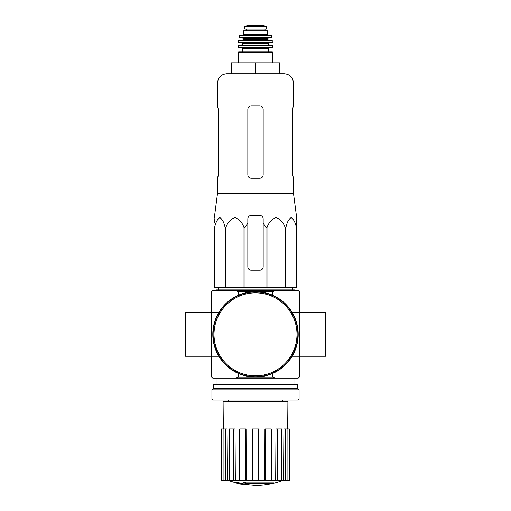 <?xml version="1.0" encoding="UTF-8"?>
<svg xmlns="http://www.w3.org/2000/svg" width="511" height="511" viewBox="0 0 511 511"><rect width="100%" height="100%" fill="white"/><g stroke="black" fill="none" stroke-linecap="round" stroke-linejoin="round"><path stroke-width="0.77" d="M214.901 218.74L214.333 222.994L214.901 218.74L214.614 215.457L217.507 193.414L293.493 193.414L296.386 215.457L296.099 218.74L296.667 227.619L296.15 215.457M214.333 227.619L214.333 287.719L265.982 287.719L265.982 227.619L263.165 222.994L263.165 218.74C262.967 216.747 261.875 215.648 259.882 215.457L251.118 215.457C249.125 215.648 248.033 216.747 247.835 218.74L247.835 222.994L247.835 218.74L247.835 222.994L245.018 227.619L243.996 227.619C242.271 222.515 239.25 219.174 234.939 217.603C230.627 219.123 227.593 222.457 225.836 227.619L225.089 227.619C224.093 222.515 222.349 219.174 219.864 217.603C217.373 219.123 215.616 222.457 214.607 227.619L214.333 266.914M265.982 227.619L267.004 227.619C268.76 222.457 271.795 219.123 276.106 217.603C280.418 219.174 283.439 222.515 285.164 227.619L285.911 227.619C286.92 222.457 288.677 219.123 291.168 217.603C293.653 219.174 295.396 222.515 296.393 227.619L296.667 287.719L296.393 227.619M263.165 222.994L263.165 266.914A3.283 3.283 0 0 1 259.882 270.198L251.118 270.198A3.283 3.283 0 0 1 247.835 266.914L247.835 222.994M265.982 287.719L296.393 287.719M214.607 287.719L214.607 227.619M225.089 287.719L225.089 227.619M225.836 287.719L225.836 227.619M243.996 287.719L243.996 227.619M245.018 287.719L245.018 227.619M267.004 287.719L267.004 227.619M285.164 287.719L285.164 227.619M285.911 287.719L285.911 227.619M272.248 483.974A76.637 72.46 90 0 0 273.902 483.527A76.637 72.46 90 0 1 272.248 483.974L245.663 483.974A75.513 74.37 90 0 0 248.736 484.422A75.015 61.071 90 0 1 246.736 484.479A75.8 74.644 -90 0 1 242.655 483.757A75.149 13.05 -90 0 0 243.389 482.991A73.527 59.857 -90 0 0 245.427 482.927A75.481 13.107 90 0 1 244.941 483.527L273.902 483.527L273.902 482.876L245.427 482.876M242.655 483.757L242.655 483.099A75.149 13.05 -90 0 0 243.389 482.333A73.527 59.857 -90 0 0 245.427 482.269L245.427 482.927M243.389 482.333L243.389 482.991M248.736 483.974L248.736 484.422M236.67 482.914L236.67 482.256A75.826 75.826 0 0 0 242.144 483.444L242.144 484.345A76.062 76.062 0 0 1 236.67 483.157L236.67 482.914A75.826 75.826 0 0 0 242.144 484.102M240.279 483.987L240.279 484.198A76.267 76.267 0 0 1 238.528 483.821L238.528 483.61M275.327 290.561L272.778 291.66L238.222 291.66L235.673 290.561L298.2 290.561L299.293 291.66L299.293 312.457L325.571 312.457L325.571 356.256L299.293 356.256L299.293 312.457L292.158 312.457M235.673 290.561L212.8 290.561L211.707 291.66L211.707 377.061L212.8 378.153L298.2 378.153L299.293 377.061L299.293 356.256L292.158 356.256M235.673 378.153L238.222 377.061L272.778 377.061L272.778 373.407M272.778 291.66L272.778 295.307M238.222 291.66L238.222 295.307M218.842 356.256L185.429 356.256L185.429 312.457L218.842 312.457M238.222 377.061L238.222 373.407M272.778 377.061L275.327 378.153M270.472 483.974A76.644 76.644 0 0 1 255.5 485.45L242.144 484.275M236.67 483.099L228.756 480.634M289.303 480.634L289.303 428.953L289.443 480.634L283.522 480.634L283.924 428.953L285.553 428.953L285.553 480.634M281.567 480.634L277.237 480.634L277.237 428.953L281.567 428.953L281.567 480.634L283.522 480.634M277.237 480.634L275.678 480.634L275.985 428.953L277.237 428.953M271.271 480.634L265.605 480.634L265.605 428.953L271.271 428.953L271.271 480.634L275.678 480.634M265.605 480.634L264.762 480.634L264.928 428.953L265.605 428.953M258.566 480.634L252.434 480.634L252.434 428.953L258.566 428.953L258.566 480.634L264.762 480.634M246.238 480.634L245.395 480.634L245.395 428.953L246.072 428.953L246.238 480.634L252.434 480.634M245.395 480.634L221.557 480.634L221.557 428.953L221.697 480.634M223.32 428.953L223.09 401.365L287.91 401.365L287.68 428.953M225.447 480.634L225.447 428.953L227.076 428.953L227.478 480.634M233.763 480.634L233.763 428.953L235.015 428.953L235.322 480.634M289.303 428.953L287.904 428.953L287.904 480.634M287.904 428.953L285.553 428.953M225.447 428.953L221.697 428.953M223.096 428.953L223.096 480.634M233.763 428.953L229.433 428.953L229.433 480.634M245.395 428.953L239.729 428.953L239.729 480.634M216.083 290.561L216.083 289.903L294.917 289.903L294.917 290.561M255.5 62.827L231.413 62.827L231.413 73.776L255.5 73.776L255.5 62.827L279.587 62.827L279.587 73.776L284.295 73.776L226.705 73.776C221.116 74.325 218.05 77.391 217.507 82.974L293.493 82.974C292.95 77.391 289.884 74.325 284.295 73.776M293.493 193.414L293.493 178.23L292.714 174.941L292.714 109.252L293.237 105.969L292.714 109.252M293.493 82.974L293.237 105.969M259.882 105.969L251.118 105.969C249.132 106.154 248.039 107.253 247.835 109.252L247.835 174.941C248.033 176.947 249.132 178.039 251.118 178.23L259.882 178.23C261.868 178.039 262.961 176.947 263.165 174.941L263.165 109.252C262.967 107.253 261.868 106.154 259.882 105.969M217.763 178.23L218.286 174.941L217.507 178.23L217.507 193.414M218.286 174.941L218.286 109.252L217.507 105.969L217.507 82.974M213.125 334.36A42.375 42.375 0 0 0 276.687 371.05A42.375 42.375 0 0 0 276.687 297.664A42.375 42.375 0 0 0 213.125 334.36M212.8 334.36A42.7 42.7 0 0 0 276.847 371.337A42.7 42.7 0 0 0 276.847 297.376A42.7 42.7 0 0 0 212.8 334.36M211.924 398.957L213.017 400.049L297.983 400.049L299.076 398.957L299.076 389.867L211.924 389.867L211.924 398.957L299.076 398.957M211.924 389.867L213.349 388.443L297.651 388.443L299.076 389.867M213.349 388.443L213.349 384.719L297.651 384.719L297.651 388.443M244.769 29.108L244.769 26.202L244.769 29.108L266.231 29.108L266.231 26.202L255.5 26.815L249.834 26.489L261.166 26.489M244.769 26.202L249.834 26.489M243.46 34.25L243.46 30.858L267.54 30.858L267.54 34.25L268.639 35.348L242.361 35.348L243.46 34.25L267.54 34.25M238.203 62.827L238.203 52.211L238.637 51.771L272.363 51.771L268.198 51.771L268.198 48.488L269.073 47.612M268.198 48.488L242.802 48.488L242.802 51.771L268.198 51.771M272.797 47.172L238.203 47.172L238.643 47.612L272.357 47.612L272.797 47.172L272.529 44.981L238.254 45.192L272.746 45.192M268.422 43.889L242.578 43.889C242.802 44.157 242.438 44.521 241.486 44.981L269.514 44.981C268.562 44.521 268.198 44.157 268.422 43.889L268.856 42.79M272.567 42.554L238.433 42.554L272.344 42.79L272.101 40.165L238.682 40.356L272.318 40.356M268.422 40.165L267.981 39.73L243.019 39.73L243.019 38.414L242.578 37.974L262.066 37.974M271.897 37.718L239.103 37.718L271.897 37.718L271.06 35.348L239.94 35.348L239.512 35.693L271.488 35.693M246.411 29.108L246.411 30.858M214.007 334.36A41.493 41.493 0 0 0 276.247 370.296A41.493 41.493 0 0 0 276.247 298.424A41.493 41.493 0 0 0 214.007 334.36M238.203 52.211L272.797 52.211L272.363 51.771M242.578 43.889L242.578 43.231L268.422 43.231M243.019 38.414L267.981 38.414L268.422 37.974M246.474 29.108L246.474 30.858M244.769 26.163L248.218 25.556L262.782 25.556L266.231 26.163M282.762 401.365L282.762 400.049M228.238 401.365L228.238 400.049M294.917 384.719L294.917 378.153M216.083 384.719L216.083 378.153M273.902 483.208A76.644 76.644 0 0 0 282.244 480.634M218.625 287.719L218.593 289.903M292.375 287.719L292.407 289.903M272.797 62.827L272.797 52.211M242.802 48.488L241.927 47.612M238.203 47.172L238.254 45.192M242.578 43.231L242.144 42.79M238.433 42.554L238.682 40.356M243.019 39.73L242.578 40.165M267.981 39.73L267.981 38.414M239.103 37.718L239.512 35.693M265.049 29.108L265.049 30.858M248.218 25.556L248.602 25.844M262.782 25.556L255.5 25.55M262.399 25.844L262.724 25.55"/></g></svg>
